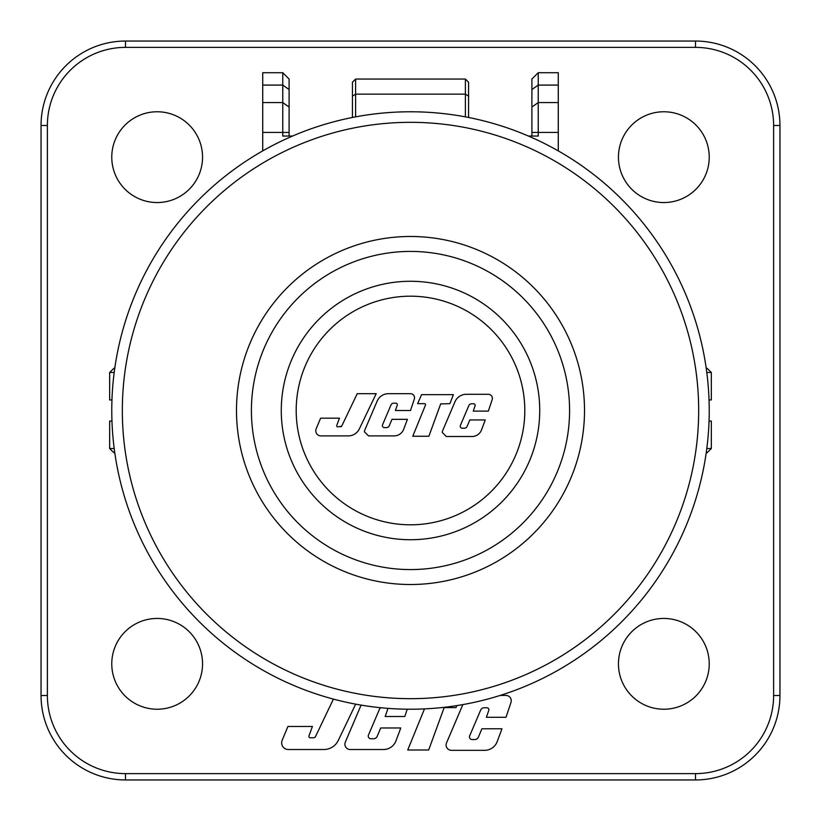 <?xml version="1.0" encoding="UTF-8"?>
<svg xmlns="http://www.w3.org/2000/svg" width="821" height="821" viewBox="0 0 821 821"><rect width="100%" height="100%" fill="white"/><g stroke="black" fill="none" stroke-linecap="round" stroke-linejoin="round"><path stroke-width="1.23" d="M47.382 125.5A78.108 78.108 0 0 1 125.5 47.382L695.5 47.382A78.108 78.108 0 0 1 773.618 125.5L773.618 695.5A78.108 78.108 0 0 1 695.5 773.618L125.5 773.618A78.108 78.108 0 0 1 47.382 695.5L47.382 125.5L41.05 125.5A84.45 84.45 0 0 1 125.5 41.05L695.5 41.05A84.45 84.45 0 0 1 779.95 125.5L779.95 695.5A84.45 84.45 0 0 1 695.5 779.95L125.5 779.95A84.45 84.45 0 0 1 41.05 695.5L41.05 125.5M111.769 157.16A45.391 45.391 0 0 0 157.16 202.551A45.391 45.391 0 0 0 202.551 157.16A45.391 45.391 0 0 0 157.16 111.769A45.391 45.391 0 0 0 111.769 157.16M618.449 157.16A45.391 45.391 0 0 0 663.84 202.551A45.391 45.391 0 0 0 709.231 157.16A45.391 45.391 0 0 0 663.84 111.769A45.391 45.391 0 0 0 618.449 157.16M111.769 663.84A45.391 45.391 0 0 0 157.16 709.231A45.391 45.391 0 0 0 202.551 663.84A45.391 45.391 0 0 0 157.16 618.449A45.391 45.391 0 0 0 111.769 663.84M618.449 663.84A45.391 45.391 0 0 0 663.84 709.231A45.391 45.391 0 0 0 709.231 663.84A45.391 45.391 0 0 0 663.84 618.449A45.391 45.391 0 0 0 618.449 663.84M444.048 707.887L428.685 749.994L407.729 749.994L424.283 709.365A1.334 1.334 0 0 0 424.354 708.903M315.285 736.991L314.074 737.761L315.285 737.001L333.418 699.112M114.201 448.502L109.665 448.502L113.883 452.72L109.665 448.502L109.665 421.06L111.964 421.06M707.117 452.72L711.335 448.502L707.117 452.72L706.224 452.72M706.799 372.498L711.335 372.498L707.117 368.28L711.335 372.498L711.335 399.94L709.036 399.94M289.105 79.052L282.773 72.72L289.105 79.052L289.105 89.561L282.773 85.086L282.773 72.72L262.72 72.72L262.72 150.89M113.883 368.28L109.665 372.498L113.883 368.28L114.776 368.28M289.105 136.05L289.105 132.427L282.773 132.427L282.773 136.05L292.533 136.05M528.467 136.05L538.227 136.05L538.227 132.427L531.895 132.427L531.895 107.048L538.227 102.574L538.227 85.086L531.895 89.561L531.895 107.048M558.28 132.427L538.227 132.427L538.227 102.574L558.28 102.574L558.28 150.89M114.201 372.498L109.665 372.498L109.665 399.94L111.964 399.94M113.883 452.72L114.776 452.72M706.799 448.502L711.335 448.502L711.335 421.06L709.036 421.06M707.117 368.28L706.224 368.28M558.28 85.086L558.28 72.72L538.227 72.72L538.227 85.086L558.28 85.086L558.28 102.574M531.895 89.561L531.895 79.052L538.227 72.72M531.895 136.05L531.895 132.427M352.445 96.17L352.445 117.465L352.445 82.213L352.445 96.17L355.606 94.138L355.606 116.859M352.445 82.213L355.606 79.052L355.606 94.138L465.394 94.138L465.394 116.859M468.555 96.17L468.555 117.465L468.555 82.213L465.394 79.052L468.555 82.213L468.555 96.17L465.394 94.138L465.394 79.052L355.606 79.052M289.105 132.427L289.105 89.561M262.72 85.086L282.773 85.086L282.773 102.574L289.105 107.048M262.72 132.427L282.773 132.427L282.773 102.574L262.72 102.574M500.205 695.438L505.921 695.438A5.326 5.326 0 0 1 510.919 702.632L505.993 717.297L486.381 717.297L488.793 710.329A2.001 2.001 0 0 0 486.884 707.764L484.277 707.764A3.992 3.992 0 0 0 480.603 710.196L469.663 735.842A2.668 2.668 0 0 0 472.116 739.547L474.733 739.547A3.992 3.992 0 0 0 478.417 737.094L481.906 728.781L501.97 728.781L497.167 741.661A13.321 13.321 0 0 1 484.688 750.322L451.427 750.322A5.326 5.326 0 0 1 446.521 742.902L462.613 705.157A15.989 15.989 0 0 1 462.87 704.603M456.763 705.619L455.983 707.62L444.407 707.62M380.718 707.743A3.992 3.992 0 0 0 379.405 709.395L368.465 735.041A2.668 2.668 0 0 0 370.918 738.746L373.534 738.746A3.992 3.992 0 0 0 377.219 736.293L380.708 727.981L400.771 727.981L395.968 740.86A13.321 13.321 0 0 1 383.489 749.522L350.228 749.522A5.326 5.326 0 0 1 345.323 742.102L361.096 705.116M407.247 709.211L404.794 716.507L385.182 716.507L387.594 709.529A2.001 2.001 0 0 0 387.584 708.349M355.657 704.151L338.283 740.439A15.989 15.989 0 0 1 323.864 749.522L288.315 749.522A6.66 6.66 0 0 1 282.167 740.306L287.925 726.493L312.421 726.493L308.942 735.965A1.334 1.334 0 0 0 310.194 737.761L314.074 737.761M709.221 409.053A298.731 298.731 0 0 0 409.782 111.779A298.731 298.731 0 0 0 111.769 410.5A298.731 298.731 0 0 1 409.782 111.779A298.731 298.731 0 0 1 709.221 409.053A298.731 298.731 0 0 1 709.231 410.5A298.731 298.731 0 0 1 411.218 709.221A298.731 298.731 0 0 1 111.779 411.947A298.731 298.731 0 0 1 111.769 410.5A298.731 298.731 0 0 1 409.782 111.779A298.731 298.731 0 0 1 709.221 409.053A298.731 298.731 0 0 1 709.231 410.5A298.731 298.731 0 0 1 411.218 709.221A298.731 298.731 0 0 1 111.779 411.947A298.731 298.731 0 0 1 111.769 410.5M446.347 436.515L471.952 436.515A10.242 10.242 0 0 0 481.547 429.855L485.252 419.942L469.817 419.942L467.128 426.345A3.079 3.079 0 0 1 464.296 428.223L462.285 428.223A2.053 2.053 0 0 1 460.396 425.37L468.812 405.646A3.079 3.079 0 0 1 471.644 403.778L473.635 403.778A1.539 1.539 0 0 1 475.113 405.748L473.255 411.116L488.341 411.116L492.128 399.827A4.095 4.095 0 0 0 488.29 394.296L466.287 394.296A12.294 12.294 0 0 0 454.978 401.767L442.591 430.809A4.095 4.095 0 0 0 442.262 432.421L446.347 436.515L442.262 432.421M425.494 405.01L412.758 436.259L428.87 436.259L440.682 403.911L449.877 403.665L453.397 394.655L421.563 394.655L417.622 403.665L424.519 403.665A1.026 1.026 0 0 1 425.494 405.01M364.421 431.805A4.095 4.095 0 0 1 364.75 430.194L377.137 401.161A12.294 12.294 0 0 1 388.446 393.68L410.449 393.68A4.095 4.095 0 0 1 414.287 399.211L410.5 410.5L395.414 410.5L397.272 405.133A1.539 1.539 0 0 0 395.794 403.162L393.793 403.162A3.079 3.079 0 0 0 390.97 405.03L382.555 424.755A2.053 2.053 0 0 0 384.444 427.608L386.455 427.608A3.079 3.079 0 0 0 389.287 425.73L391.966 419.336L407.401 419.336L403.706 429.239A10.242 10.242 0 0 1 394.111 435.9L368.506 435.9L364.421 431.805L368.506 435.9M340.705 426.848L341.639 426.263L337.729 426.848A1.026 1.026 0 0 1 336.764 425.473L339.442 418.187L320.601 418.187L316.167 428.808A5.121 5.121 0 0 0 320.898 435.9L348.237 435.9A12.294 12.294 0 0 0 359.331 428.911L376.203 393.68L357.238 393.68L341.639 426.263L340.715 426.848L341.639 426.263L357.238 393.68M488.29 394.296A4.095 4.095 0 0 1 492.384 398.401M440.692 403.87L428.87 436.259M125.5 41.05L125.5 47.382M41.05 695.5L47.382 695.5M125.5 773.618L125.5 779.95M695.5 779.95L695.5 773.618M773.618 695.5L779.95 695.5M779.95 125.5L773.618 125.5M695.5 47.382L695.5 41.05M122.329 411.824A288.171 288.171 0 0 0 411.167 698.671A288.171 288.171 0 0 0 698.671 410.5A288.171 288.171 0 0 1 411.198 698.671A288.171 288.171 0 0 1 122.329 411.896A288.171 288.171 0 0 1 122.329 410.5A288.171 288.171 0 0 1 409.802 122.329A288.171 288.171 0 0 1 698.671 409.104A288.171 288.171 0 0 1 698.671 410.5M698.671 409.176A288.171 288.171 0 0 0 409.833 122.329A288.171 288.171 0 0 0 122.329 410.5M236.489 410.5A174.011 174.011 0 0 0 409.32 584.511A174.011 174.011 0 0 0 584.511 410.5A174.011 174.011 0 0 0 411.68 236.489A174.011 174.011 0 0 0 236.489 410.5M251.411 410.5A159.089 159.089 0 0 0 409.422 569.579A159.089 159.089 0 0 0 569.589 410.5A159.089 159.089 0 0 0 411.578 251.421A159.089 159.089 0 0 0 251.411 410.5M281.275 410.5A129.225 129.225 0 0 1 409.853 281.275A129.225 129.225 0 0 1 539.725 409.207A129.225 129.225 0 0 1 539.725 410.5A129.225 129.225 0 0 1 411.147 539.725A129.225 129.225 0 0 1 281.275 411.793A129.225 129.225 0 0 1 281.275 410.5M296.196 410.479A114.304 114.304 0 0 1 409.956 296.196A114.304 114.304 0 0 1 524.804 410.5A114.304 114.304 0 0 1 411.054 524.804A114.304 114.304 0 0 1 296.196 410.479"/></g></svg>
